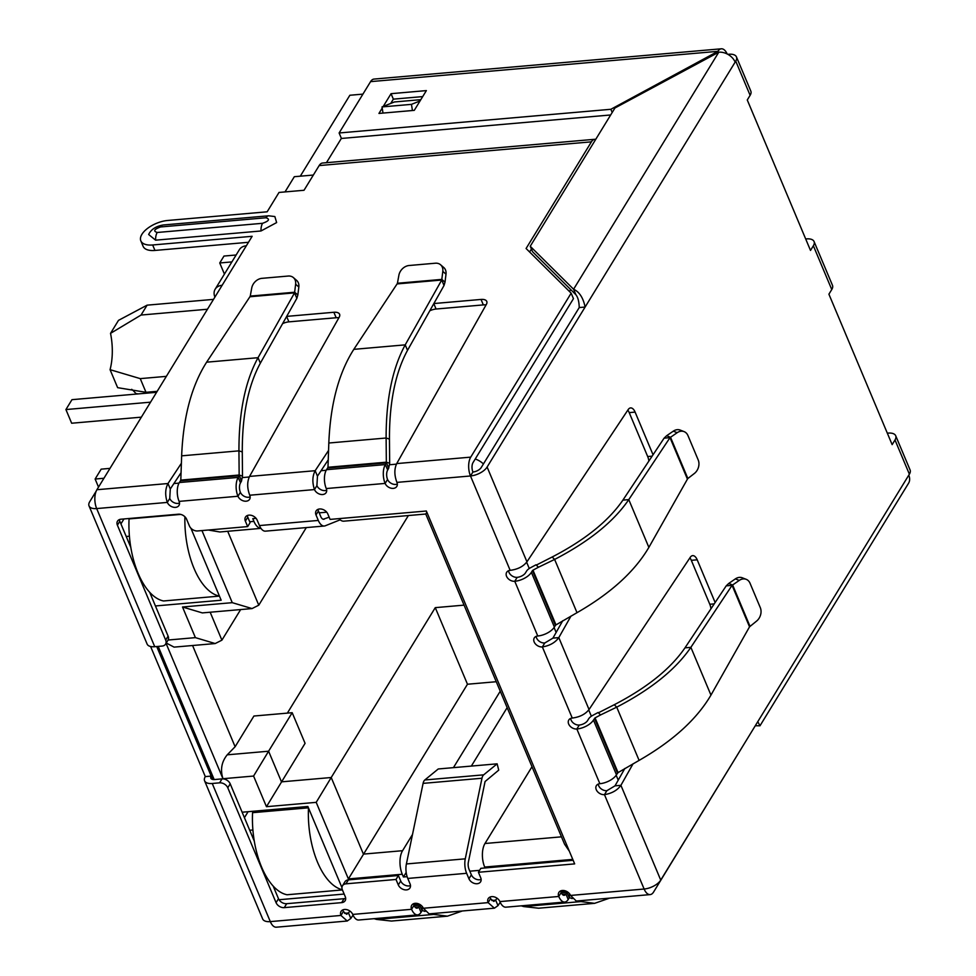 <?xml version="1.0" encoding="UTF-8"?>
<svg xmlns="http://www.w3.org/2000/svg" width="976" height="976" viewBox="0 0 976 976"><rect width="100%" height="100%" fill="white"/><g stroke="black" fill="none" stroke-linecap="round" stroke-linejoin="round"><path stroke-width="1.46" d="M247.367 515.511A6.771 4.929 -148.5 0 0 247.782 517.17L250.088 522.648L247.672 526.589L245.366 521.123A6.771 4.929 31.5 0 1 245.488 517.073A6.771 4.929 31.5 0 1 251.405 515.365A6.771 4.929 31.5 0 1 257.139 520.098L259.445 525.564L318.31 520.44A13.53 6.6 -95 0 0 324.325 526.015A13.53 6.6 -95 0 0 325.276 525.783L340.173 519.818M323.251 519.244L329.144 517.182M259.445 525.564A13.53 6.6 85 0 0 265.46 531.151L324.325 526.015M286.688 316.383L333.865 312.271A10.15 4.88 157.2 0 1 339.599 314.26A10.15 4.88 157.2 0 1 339.184 317.224L249.551 476.41C247.026 481.851 247.087 488.11 249.734 495.222A6.771 4.929 31.5 0 1 249.624 499.273A6.771 4.929 31.5 0 1 246.147 501.2A6.771 4.929 31.5 0 1 237.961 496.247L240.377 492.294A6.771 3.294 -95 0 1 240.499 482.876L238.205 477.41L239.169 475.702L180.475 480.814L179.328 482.534A13.53 6.6 85 0 0 179.096 501.383A6.771 4.929 31.5 0 1 178.974 505.434A6.771 4.929 31.5 0 1 175.509 507.361A6.771 4.929 31.5 0 1 167.323 502.408L96.673 508.569A13.53 6.503 157.2 0 1 89.036 505.91L147.108 644.05A13.53 6.503 -22.8 0 0 154.745 646.71L162.101 646.063A6.771 4.929 -148.5 0 0 165.578 644.123A6.771 4.929 -148.5 0 0 165.688 640.085L117.401 525.198A6.771 4.929 31.5 0 1 117.51 521.147A6.771 4.929 31.5 0 1 120.987 519.208L178.376 514.206A6.771 4.929 31.5 0 1 186.562 519.159L189.442 526.003A6.771 4.929 -148.5 0 0 197.628 530.956L247.672 526.589M119.401 519.586A6.771 4.929 -148.5 0 0 119.816 521.245L130.808 547.39M149.682 592.286L168.116 636.132L165.688 640.085M165.578 644.123L167.994 640.183A6.771 4.929 -148.5 0 0 168.116 636.132M345.955 883.829L348.383 879.876L398.415 875.509L396 879.461L345.955 883.829A6.771 4.929 -148.5 0 0 342.491 885.769A6.771 4.929 -148.5 0 0 342.369 889.807L345.248 896.651A6.771 4.929 31.5 0 1 345.138 900.702A6.771 4.929 31.5 0 1 341.661 902.629L284.26 907.643A6.771 4.929 31.5 0 1 276.074 902.678L227.786 787.791A6.771 4.929 -148.5 0 0 219.6 782.837L212.243 783.484A13.53 6.503 157.2 0 1 204.594 780.824A13.53 6.503 157.2 0 1 205.302 776.603L211.194 776.091L156.733 646.539M205.302 776.603L150.609 646.502M89.036 505.91A13.53 6.503 157.2 0 1 89.743 501.688L96.173 491.184M212.243 783.484L270.303 921.612A13.53 6.503 157.2 0 1 262.666 918.965L204.594 780.824M227.786 787.791L230.202 783.838A6.771 4.929 -148.5 0 0 222.016 778.885L214.659 779.531A6.771 3.257 157.2 0 1 210.84 778.201A6.771 3.257 157.2 0 1 211.194 776.091L212.597 779.421M230.202 783.838L254.309 841.178M273.17 886.074L278.502 898.725A6.771 4.929 -148.5 0 0 286.688 903.691L344.077 898.689A6.771 4.929 -148.5 0 0 345.663 898.31M348.383 879.876A6.771 4.929 -148.5 0 0 344.906 881.816L342.491 885.769M324.215 519.159A6.771 3.294 -95 0 1 323.739 519.281A6.771 3.294 -95 0 1 320.726 516.487L318.432 511.009A6.771 4.929 -148.5 0 1 318.017 509.35M318.31 520.44L316.017 514.962A6.771 4.929 31.5 0 1 316.126 510.912A6.771 4.929 31.5 0 1 322.043 509.204A6.771 4.929 31.5 0 1 327.79 513.937L330.083 519.403L426.341 511.009L574.669 863.882L478.423 872.276L480.717 877.753A6.771 4.929 31.5 0 1 480.607 881.792A6.771 4.929 31.5 0 1 477.13 883.731A6.771 4.929 31.5 0 1 468.944 878.778L466.638 873.3A13.53 6.6 -95 0 1 465.271 858.831L481.973 778.238A7.613 3.709 -95 0 1 483.669 774.846L497.138 763.83L498.724 770.137L485.072 781.532L468.37 862.113A6.771 3.294 -95 0 0 469.066 869.36L471.359 874.825A6.771 4.929 -148.5 0 0 479.545 879.779A6.771 4.929 -148.5 0 0 481.131 879.413M573.156 860.283L480.839 868.323L478.423 872.276M497.138 763.83L438.261 768.966L424.804 779.983A7.613 3.709 85 0 0 423.096 783.374L406.394 863.955A13.53 6.6 85 0 0 407.773 878.437L410.079 883.914A6.771 4.929 31.5 0 1 409.957 887.953A6.771 4.929 31.5 0 1 406.492 889.892A6.771 4.929 31.5 0 1 398.306 884.939L396 879.461M398.415 875.509L400.721 880.986A6.771 4.929 -148.5 0 0 408.907 885.94A6.771 4.929 -148.5 0 0 410.493 885.574M342.954 909.852A6.771 4.929 -148.5 0 0 343.369 911.511L340.953 915.451A6.771 4.929 31.5 0 1 341.063 911.413A6.771 4.929 31.5 0 1 346.992 909.693A6.771 4.929 31.5 0 1 352.726 914.427A13.53 6.6 85 0 0 358.741 920.014L417.606 914.878A13.53 6.6 -95 0 1 411.591 909.303A6.771 4.929 31.5 0 1 411.713 905.252A6.771 4.929 31.5 0 1 417.63 903.544A6.771 4.929 31.5 0 1 423.364 908.266L429.111 913.865M490.123 897.017A6.771 4.929 -148.5 0 0 490.538 898.676L488.122 902.629A6.771 4.929 31.5 0 1 488.244 898.579A6.771 4.929 31.5 0 1 494.161 896.871A6.771 4.929 31.5 0 1 499.895 901.592A13.53 6.6 85 0 0 505.91 907.18L564.787 902.044A13.53 6.6 -95 0 1 558.76 896.468A6.771 4.929 31.5 0 1 558.882 892.418A6.771 4.929 31.5 0 1 564.799 890.71A6.771 4.929 31.5 0 1 570.545 895.443L576.291 901.043L650.138 894.602A13.53 6.6 85 0 0 653.566 892.064L753.923 727.962M624.823 768.478L615.014 785.839L620.907 785.326C617.32 790.316 611.842 793.427 604.461 794.647A6.771 4.929 31.5 0 1 597.58 791.731A6.771 4.929 31.5 0 1 596.385 785.643A6.771 4.929 31.5 0 1 599.862 783.704A13.53 6.503 -22.8 0 0 616.466 774.785L618.064 772.602L639.109 760.389C672.83 741.028 696.779 719.263 710.955 695.107L690.874 647.332C675.831 669.341 651.114 689.276 616.722 707.149L639.109 760.389M570.679 718.434A6.771 4.929 -148.5 0 0 579.28 725.046A6.771 3.257 -22.8 0 0 587.589 720.581L588.638 718.873A7.845 3.77 157.2 0 1 592.615 715.457L598.105 712.504L600.557 714.944L595.067 717.885L593.469 720.068A13.53 6.503 157.2 0 1 576.853 728.999A6.771 4.929 31.5 0 1 569.984 726.083A6.771 4.929 31.5 0 1 568.788 719.995A6.771 4.929 31.5 0 1 572.253 718.055C579.744 717.104 585.344 714.249 589.04 709.528L690.252 557.333A10.15 4.953 -95 0 1 692.692 555.637A10.15 4.953 -95 0 1 697.206 559.821L715.14 602.497M572.253 718.055L542.363 646.942L544.779 642.989L552.928 638.121L558.809 637.609C555.234 642.598 549.744 645.709 542.363 646.942A6.771 4.929 31.5 0 1 535.495 644.014A6.771 4.929 31.5 0 1 534.287 637.926A6.771 4.929 31.5 0 1 537.764 635.998A13.53 6.503 -22.8 0 0 554.38 627.068L531.383 572.363A13.53 6.503 157.2 0 1 514.767 581.281A6.771 4.929 31.5 0 1 507.886 578.365A6.771 4.929 31.5 0 1 506.69 572.278A6.771 4.929 31.5 0 1 510.167 570.35C517.658 569.386 523.246 566.544 526.942 561.81L628.154 409.627A10.15 4.953 -95 0 1 630.594 407.919A10.15 4.953 -95 0 1 635.108 412.104L653.042 454.779M433.856 303.548L481.034 299.437A10.15 4.88 157.2 0 1 486.768 301.425A10.15 4.88 157.2 0 1 486.365 304.39L396.72 463.588C394.194 469.017 394.267 475.288 396.915 482.388A6.771 4.929 31.5 0 1 396.793 486.438A6.771 4.929 31.5 0 1 393.328 488.378A6.771 4.929 31.5 0 1 385.13 483.413A13.53 6.6 -95 0 1 385.374 464.576L386.337 462.868L327.643 467.98L326.509 469.7A13.53 6.6 85 0 0 326.265 488.549A6.771 4.929 31.5 0 1 326.155 492.599A6.771 4.929 31.5 0 1 322.678 494.527A6.771 4.929 31.5 0 1 314.492 489.574L316.907 485.621A6.771 4.929 -148.5 0 0 325.093 490.586A6.771 4.929 -148.5 0 0 326.679 490.208M326.265 488.549L385.13 483.413L387.557 479.46A6.771 4.929 -148.5 0 0 395.744 484.425A6.771 4.929 -148.5 0 0 397.33 484.047M240.377 492.294A6.771 4.929 -148.5 0 0 248.563 497.26A6.771 4.929 -148.5 0 0 250.149 496.882M169.739 498.455L170.288 489L167.982 483.523C165.176 488.988 164.956 495.283 167.323 502.408L169.739 498.455A6.771 4.929 -148.5 0 0 177.925 503.421A6.771 4.929 -148.5 0 0 179.511 503.043M240.499 482.876L241.462 481.168L239.157 475.019L242.499 476.093L241.462 481.168M179.096 501.383L237.961 496.247A13.53 6.6 -95 0 1 238.205 477.41L179.328 482.534M180.475 480.814L180.804 480.107L239.157 475.019L238.937 450.851C238.9 412.165 245.257 381.116 258.042 357.692L294.545 292.861L296.85 298.339L260.348 363.17L258.042 357.692L206.631 362.181C191.577 385.764 183.244 416.984 181.646 455.841L180.804 480.107M387.557 479.46A6.771 3.294 -95 0 1 387.679 470.042L385.374 464.576L326.509 469.7M387.679 470.042L388.631 468.334L386.337 462.185L389.668 463.258L388.631 468.334M327.643 467.98L327.985 467.272L386.337 462.185L386.118 438.017C386.069 399.33 392.437 368.281 405.223 344.857L441.725 280.027L444.019 285.504L407.517 350.335L405.223 344.857L353.812 349.347C338.745 372.93 330.413 404.149 328.814 443.019L327.985 467.272M181.646 455.841L238.937 450.851L242.28 451.925L242.499 476.093M328.814 443.019L386.118 438.017L389.448 439.09L389.668 463.258M242.28 451.925C242.194 415.068 248.221 385.483 260.348 363.17M249.917 296.753L250.259 296.094L294.642 292.227L294.545 292.861L249.917 296.753L206.631 362.181M389.448 439.09C389.363 402.234 395.39 372.649 407.517 350.335M397.086 283.918L397.427 283.26L441.811 279.392L441.725 280.027L397.086 283.918L353.812 349.347M250.259 296.094L251.723 288.066A10.15 7.93 -49.2 0 1 261.922 278.343L288.188 276.049A10.15 7.93 -49.2 0 1 293.398 277.599A10.15 7.93 -49.2 0 1 295.63 284.236L294.642 292.227L297.839 294.984L296.85 298.339M397.427 283.26L398.891 275.232A10.15 7.93 -49.2 0 1 409.103 265.509L435.357 263.215A10.15 7.93 -49.2 0 1 440.566 264.764A10.15 7.93 -49.2 0 1 442.811 271.401L441.811 279.392L445.007 282.162L444.019 285.504M295.63 284.236L298.839 287.005L297.839 294.984M298.839 287.005A10.15 7.93 -49.2 0 0 296.594 280.368L293.398 277.599M442.811 271.401L446.008 274.171L445.007 282.162M446.008 274.171A10.15 7.93 -49.2 0 0 443.775 267.534L440.566 264.764M532.432 570.643L532.981 570.179L555.978 624.884L555.429 625.348L532.432 570.643L531.383 572.363M508.581 570.716A6.771 4.929 -148.5 0 0 517.182 577.341A6.771 3.257 -22.8 0 0 525.491 572.875L526.54 571.155A7.845 3.77 157.2 0 1 530.529 567.739L536.007 564.799L538.459 567.227L532.981 570.179M555.429 625.348L554.38 627.068M555.978 624.884L577.011 612.684C610.744 593.31 634.693 571.546 648.869 547.39L687.433 479.118L670 437.638L628.776 499.614C613.745 521.623 589.028 541.57 554.624 559.431L552.172 557.003L536.312 565.092M577.011 612.684L554.624 559.431L538.459 567.227M552.172 557.003C584.929 540.033 608.499 521.074 622.895 500.127L628.776 499.614L648.869 547.39M684.103 431.624L680.223 430.087A10.15 7.991 111.5 0 0 673.281 431.172L666.632 435.735L670.524 437.272L687.86 478.508L694.326 473.506A10.15 7.991 111.5 0 0 698.206 459.952L687.946 435.552A10.15 7.991 111.5 0 0 684.103 431.624A10.15 7.991 111.5 0 0 677.173 432.697L670 437.638L664.107 438.151L622.895 500.127M687.86 478.508L687.433 479.118M666.632 435.735L664.107 438.151M710.967 608.768A10.15 4.953 85 0 0 709.784 604.266L691.313 560.334A10.15 4.953 85 0 0 689.898 557.857M633.046 763.818L620.907 785.326L660.74 880.096A13.53 6.503 157.2 0 1 644.123 889.026A13.53 6.6 85 0 0 650.138 894.602M570.545 895.443L644.123 889.026L604.461 794.647L606.877 790.694L615.014 785.839M562.725 620.76L552.928 638.121M570.96 616.112L558.809 637.609L589.04 709.528M648.881 461.062A10.15 4.953 85 0 0 647.686 456.548L629.215 412.616A10.15 4.953 85 0 0 627.8 410.152M600.557 714.944L616.722 707.149L614.27 704.721L598.398 712.797M684.981 647.844L690.874 647.332L732.085 585.344L726.205 585.868L684.981 647.844C670.634 668.755 647.064 687.714 614.27 704.721M749.531 626.824L732.085 585.344L739.259 580.415A10.15 7.991 -68.5 0 1 746.201 579.329A10.15 7.991 -68.5 0 1 750.044 583.258L760.304 607.67A10.15 7.991 -68.5 0 1 756.412 621.224L749.531 626.824L710.955 695.107M726.205 585.868L728.73 583.453L732.622 584.978L749.958 626.226M746.201 579.329L742.309 577.804A10.15 7.991 111.5 0 0 735.379 578.878L728.73 583.453M560.761 890.856A6.771 4.929 -148.5 0 0 561.188 892.515A6.771 3.294 85 0 0 564.189 895.309A6.771 3.294 85 0 0 565.909 894.028L568.203 899.506A13.53 6.6 -95 0 1 564.787 902.044M568.203 899.506L569.374 897.627L572.229 898.591M562.286 894.345L565.909 894.028L566.861 892.332L569.252 897.639M569.423 893.638L569.374 897.627M578.78 900.824L580.976 901.58L523.685 906.57L521.282 905.838M609.524 898.152L594.616 903.337L580.976 901.58L580.988 900.628M523.685 906.57L538.63 908.217L594.616 903.337M413.592 903.691A6.771 4.929 -148.5 0 0 414.007 905.35A6.771 3.294 85 0 0 417.02 908.144A6.771 3.294 85 0 0 418.728 906.863L421.034 912.34A13.53 6.6 -95 0 1 417.606 914.878M421.034 912.34L422.205 910.462L425.06 911.425M415.117 907.18L418.728 906.863L419.692 905.155L422.071 910.462M422.254 906.46L422.205 910.462M431.599 913.658L433.808 914.414L376.504 919.404L374.113 918.672M462.343 910.974L447.447 916.171L433.808 914.414L433.82 913.463M376.504 919.404L391.449 921.051L447.447 916.171M805.688 238.961L806.432 238.9A13.53 6.503 157.2 0 1 814.069 241.548A13.53 6.503 157.2 0 1 813.362 245.769L810.507 250.429L747.274 99.979L750.117 95.319L735.745 61.134L585.112 307.05L579.232 307.562C579.097 301.645 577.975 297.351 575.877 294.703L573.583 289.238C579.39 291.897 583.233 297.839 585.112 307.05L487.109 467.04A13.53 6.503 157.2 0 1 470.493 475.971A13.53 6.6 -95 0 1 470.737 457.134L571.155 293.178L526.088 248.502L591.419 141.837A13.53 6.6 -95 0 1 594.848 139.287A13.53 6.6 -95 0 1 595.738 139.336M598.276 784.082A6.771 4.929 -148.5 0 0 606.877 790.694M536.178 636.364A6.771 4.929 -148.5 0 0 544.779 642.989M579.232 307.562L481.217 467.553A6.771 3.257 157.2 0 1 472.921 472.018L470.493 475.971L510.167 570.35M735.148 62.122A13.53 9.87 -148.5 0 0 718.775 52.204L614.941 107.994L530.236 246.269L532.542 251.735L575.877 294.703M530.236 246.269L573.583 289.238L718.775 52.204M660.74 880.096L757.779 721.679L759.987 725.79L755.436 725.741M759.987 725.79L908.546 483.266A13.53 9.87 -148.5 0 0 908.778 475.166L909.376 474.177A13.53 6.503 -22.8 0 0 910.083 469.956L895.712 435.772A13.53 6.503 157.2 0 1 895.004 439.981L892.149 444.641L828.905 294.191L831.759 289.543A13.53 6.503 -22.8 0 0 832.467 285.321L814.069 241.548M316.907 485.621L317.456 476.166L315.163 470.7L328.558 450.436M249.734 495.222L314.492 489.574C312.125 482.449 312.357 476.166 315.163 470.7L249.551 476.41M490.538 898.676L493.819 901.434L495.686 900.153L497.992 905.63L494.405 908.18L488.122 902.629L423.364 908.266M343.369 911.511L346.639 914.268L348.517 912.987L350.811 918.465L347.236 921.015L340.953 915.451L270.303 921.612A13.53 6.6 85 0 0 276.318 927.2L347.236 921.015M154.745 646.71L96.673 508.569A13.53 6.6 -95 0 1 96.917 489.72L222.138 285.285A13.53 9.87 31.5 0 0 215.196 289.152L239.401 249.649A13.53 9.87 -148.5 0 1 246.342 245.781L222.138 285.285M214.903 297.107A13.53 9.87 31.5 0 1 215.196 289.152M594.848 139.287L322.58 163.029A13.53 6.6 85 0 0 319.152 165.578L304.024 190.271L279.014 192.443L267.156 211.804L167.665 220.478A20.984 10.089 -22.8 0 0 147.596 228.36A20.984 10.089 -22.8 0 0 140.825 240.852A20.984 10.089 -22.8 0 0 152.659 244.976L252.15 236.302L246.342 245.781M140.825 240.852L143.118 246.33A20.984 10.089 -22.8 0 0 154.964 250.442L248.477 242.292M181.06 472.713L170.288 489M96.917 489.72L167.982 483.523L181.39 463.271M338.855 317.81A10.15 4.88 -22.8 0 0 336.171 317.737L288.896 321.86A10.15 4.88 -22.8 0 0 282.601 323.629M328.229 459.879L317.456 476.166M486.024 304.976A10.15 4.88 -22.8 0 0 483.34 304.902L436.065 309.026A10.15 4.88 -22.8 0 0 429.782 310.795M472.921 472.018A6.771 3.294 -95 0 1 473.031 462.6L573.461 298.656L571.155 293.178M529.602 251.991L531.408 249.039M265.972 217.77A10.492 5.112 -95 0 1 268.62 215.794L274.854 216.55L276.635 222.577L260.982 230.983L155.599 240.169L148.645 234.496C151.109 229.384 155.977 226.212 163.248 224.98A10.492 5.112 85 0 0 160.589 226.957L265.972 217.77C270.169 219.149 269.034 220.991 262.581 223.297L157.209 232.483C153 231.105 154.135 229.262 160.589 226.957M497.004 898.176L495.686 900.153L491.758 900.494M500.2 902.288L497.992 905.63M349.823 911.011L348.517 912.987L344.589 913.329M353.031 915.11L350.811 918.465M650.394 887.55A6.771 3.294 -95 0 1 649.552 887.867A6.771 3.294 -95 0 1 649.504 887.867M750.117 95.319A13.53 6.503 -22.8 0 0 750.825 91.097L736.453 56.913A13.53 6.503 -22.8 0 0 728.816 54.253L727.852 54.339M735.745 61.134A13.53 6.503 -22.8 0 0 736.453 56.913M887.33 433.173L888.075 433.112A13.53 6.503 157.2 0 1 895.712 435.772M374.003 79.08A13.53 6.6 85 0 0 370.575 81.63L717.909 51.338A13.53 6.6 85 0 1 721.325 48.8L374.003 79.08M727.169 53.973A13.53 6.6 85 0 0 721.325 48.8M383.239 106.433L391.059 93.684L426.378 90.597L414.275 110.349L378.956 113.436L382.214 108.116M718.36 52.423L717.909 51.338L610.854 109.288L339.111 132.98L370.575 81.63M619.955 104.359L619.101 105.762M326.435 162.699L341.38 138.372M383.007 113.082L382.019 106.921L394.414 101.968L420.827 99.662M339.111 132.98L341.417 138.458L610.659 114.973M422.706 96.587L393.352 99.149L390.729 103.444M610.854 109.288L612.196 112.472M391.059 93.684L393.352 99.149M382.019 106.921L411.457 104.359L420.058 100.918M412.433 110.508L411.457 104.359M166.359 376.358L140.251 378.627L110.068 369.672A43.993 21.435 85 0 0 110.532 333.353L141.056 315.041L207.461 309.246M362.926 94.123L349.859 95.258L300.291 176.18M120.926 523.892L123.964 518.951M285.004 191.93L294.325 176.705L313.357 175.046M244.427 817.681L248.099 811.69M214.159 779.556L158.197 646.405M407.126 876.655L403.417 876.985L406.187 872.446M471.347 766.075L507.154 707.624M479.606 870.336L469.834 871.19M326.716 512.193L319.201 512.851M256.078 518.354L252.784 518.634L253.931 521.379A16.921 8.247 -95 0 0 260.958 528.37L219.868 531.981L208.266 530.029M190.881 528.175L221.174 600.228L155.428 605.962M242.133 812.215L307.867 806.481L341.942 887.55M344.162 894.053L279.026 899.738M403.417 876.985L402.258 874.24L348.395 878.937L316.2 802.345L266.46 806.688L253.577 776.054L268.595 751.215L227.213 754.826C221.552 761.853 220.137 769.82 222.967 778.714L166.054 643.343M532.005 766.733L484.974 843.508A16.921 8.247 85 0 0 484.682 867.054L485.06 867.957M129.405 536.202L126.221 536.483M252.906 829.99L249.722 830.259M402.258 874.24A16.921 8.247 -95 0 1 402.563 850.694L412.519 834.443M453.437 767.636L500.249 691.215M338.977 518.634A16.921 8.247 85 0 0 343.869 521.172L425.768 514.023L564.543 844.155L569.337 851.206M266.46 806.688L305.073 743.334L292.19 712.7L253.919 716.03L235.118 746.738L192.577 645.514M316.2 802.345L331.218 777.518L281.478 781.849L268.595 751.215L292.19 712.7M348.395 878.937L467.467 684.237L496.259 681.724M426.829 512.193L425.768 514.023M168.092 640.024L195.395 637.633L182.512 606.999L232.264 602.668L252.064 608.573L258.774 605.181L306.305 527.589M182.512 606.999L202.325 612.904L252.064 608.573M195.395 637.633L215.196 643.55L221.906 640.158L210.169 612.22M166.262 643.013L174.07 647.125L215.196 643.55M227.213 754.826L235.118 746.738M408.383 515.535L287.359 713.114M464.064 605.132L435.272 607.645L331.218 777.518L363.414 854.11L402.563 850.694M138.116 393.914L135.835 393.535A43.993 21.435 85 0 0 131.699 389.326M140.251 378.627L145.997 392.303L117.632 387.667L110.068 369.672M110.532 333.353L118.499 320.36L147.108 305.159L141.056 315.041M435.272 607.645L467.467 684.237M240.645 609.561L221.906 640.158M213.512 299.376L147.108 305.159M145.997 392.303L157.185 391.327M236.131 254.992L223.98 256.054L219.746 262.971L224.419 274.097M231.898 261.91L219.746 262.971M129.32 518.488L129.052 518.915A67.673 32.989 85 0 0 138.116 573.315A67.673 32.989 85 0 0 163.553 600.972L219.429 596.104A67.673 32.989 -95 0 1 194.041 568.435A67.673 32.989 -95 0 1 184.891 516.743M129.052 518.915L180.731 514.401M141.374 417.155L71.663 423.23L65.917 409.554L150.548 402.173M156.599 392.303L71.968 399.672L65.917 409.554M109.983 468.382L101.175 469.151L95.123 479.033L103.932 478.264M95.123 479.033L98.515 487.109M342.344 889.746A67.673 32.989 -95 0 1 317.529 862.223A67.673 32.989 -95 0 1 308.477 807.921M253.455 811.227L252.552 812.691L308.428 807.823M252.552 812.691A67.673 32.989 85 0 0 261.605 867.103A67.673 32.989 85 0 0 287.054 894.76L342.43 889.929M247.782 517.17L245.366 521.123M119.816 521.245L117.401 525.198M219.6 782.837L222.016 778.885M278.502 898.725L276.074 902.678M286.688 903.691L284.26 907.643M344.077 898.689L341.661 902.629M316.017 514.962L318.432 511.009M471.359 874.825L468.944 878.778M465.271 858.831L406.394 863.955M481.973 778.238L423.096 783.374M483.669 774.846L424.804 779.983M466.638 873.3L407.773 878.437M400.721 880.986L398.306 884.939M352.726 914.427L411.591 909.303L414.007 905.35M499.895 901.592L558.76 896.468L561.188 892.515M599.862 783.704L576.853 728.999L579.28 725.046M537.764 635.998L514.767 581.281L517.182 577.341M470.493 475.971L396.915 482.388M677.173 432.697L673.281 431.172M691.313 560.334L697.206 559.821M709.784 604.266L714.225 603.876M647.686 456.548L652.127 456.158M629.215 412.616L635.108 412.104M616.466 774.785L593.469 720.068M594.518 718.36L617.515 773.065M595.067 717.885L618.064 772.602M739.259 580.415L735.379 578.878M566.861 892.332L561.322 892.808M419.692 905.155L414.141 905.643M487.109 467.04L526.942 561.81M757.779 721.679L908.778 475.166M470.737 457.134L396.72 463.588M152.659 244.976L154.964 250.442M288.896 321.86L286.627 316.48M336.171 317.737L333.865 312.271M436.065 309.026L433.808 303.646M483.34 304.902L481.034 299.437M591.419 141.837L319.152 165.578M155.599 240.169A10.492 5.112 -95 0 1 157.209 232.483M260.982 230.983A10.492 5.112 -95 0 1 262.581 223.297M909.376 474.177L895.004 439.981M831.759 289.543L813.362 245.769M526.637 562.249L529.273 568.496M554.075 627.519L556.137 632.424M588.735 709.967L591.358 716.213M616.173 775.237L618.235 780.141M475.251 458.988A16.921 12.334 31.5 0 1 483.437 463.942M570.692 289.555L569.484 291.519M253.577 776.054L222.967 778.714M232.264 602.668L201.959 530.578M249.71 521.745L253.931 521.379M572.778 859.38L484.682 867.054M173.887 483.559L179.011 483.108M242.438 477.581L249.246 476.983M321.055 470.725L326.179 470.273M389.607 464.747L396.415 464.149M561.468 836.835L484.974 843.508M258.774 605.181L227.713 531.298M565.982 891.1L560.871 891.552M418.802 903.935L413.702 904.386M268.62 215.794L163.248 224.98M494.405 908.18L429.111 913.878"/></g></svg>

